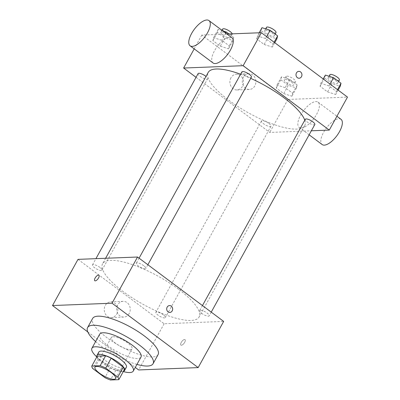 <?xml version="1.0" encoding="UTF-8"?>
<svg xmlns="http://www.w3.org/2000/svg" width="400" height="400" viewBox="0 0 400 400"><rect width="100%" height="100%" fill="white"/><g stroke="black" fill="none" stroke-linecap="round" stroke-linejoin="round"><path stroke-width="0.3" stroke-dasharray="2 1.5" d="M113.085 336.73A11.81 3.415 28.9 0 1 125.595 341.515A11.81 3.415 28.9 0 1 132.035 348.875A11.81 3.415 28.9 0 1 120.045 346.16A11.81 3.415 28.9 0 1 111.355 337.465A11.81 3.415 28.9 0 1 113.085 336.73M97.265 356.15A15.24 4.41 28.9 0 0 98.28 358.7L110.36 367.735A15.24 4.41 28.9 0 0 115.925 370.105L124.275 369.775M96.92 356.775A15.745 4.555 -151.1 0 0 108.565 366.95A15.745 4.555 -151.1 0 0 123.39 371.385M126.375 367.275A15.745 4.555 28.9 0 1 110.39 363.655A15.745 4.555 28.9 0 1 98.805 352.055M110.36 367.735L104.9 377.63M98.28 358.7L92.815 368.595M115.925 370.105L110.46 380M96.82 356.955A23.62 6.835 -151.1 0 0 123.285 371.565M99.655 334.23A23.62 6.835 -151.1 0 0 117.025 351.63A23.62 6.835 -151.1 0 0 141.005 357.06M95.6 341.575A37.395 10.82 -151.1 0 0 136.955 364.405M158.075 354.645A37.395 10.82 28.9 0 1 120.11 346.045A37.395 10.82 28.9 0 1 92.6 318.5M87.785 331.925L135.28 367.435M99.97 267.445A5.43 1.57 -151.1 0 0 92.475 264.93A5.43 1.57 -151.1 0 0 96.47 268.93A5.43 1.57 -151.1 0 0 101.985 270.18A5.43 1.57 -151.1 0 0 99.97 267.445M143.785 265.72A5.43 1.57 -151.1 0 0 136.29 263.205A5.43 1.57 -151.1 0 0 140.29 267.205A5.43 1.57 -151.1 0 0 145.805 268.455A5.43 1.57 -151.1 0 0 143.785 265.72M200.475 310.26A5.43 1.57 28.9 0 1 206.23 312.465A5.43 1.57 28.9 0 1 209.19 315.85A5.43 1.57 28.9 0 1 203.675 314.6A5.43 1.57 28.9 0 1 199.68 310.6A5.43 1.57 28.9 0 1 200.475 310.26M78.005 259.365L164.125 323.76L223.66 321.415M163.355 314.845A5.43 1.57 -151.1 0 0 155.86 312.325A5.43 1.57 -151.1 0 0 159.855 316.325A5.43 1.57 -151.1 0 0 165.37 317.575A5.43 1.57 -151.1 0 0 163.355 314.845M178.615 289.295A55.11 15.95 -151.1 0 0 102.585 263.755A55.11 15.95 -151.1 0 0 143.125 304.35A55.11 15.95 -151.1 0 0 199.08 317.025A55.11 15.95 -151.1 0 0 178.615 289.295M116.79 314A7.875 6.795 87.7 0 0 116.93 305.835A7.875 6.795 87.7 0 0 110.74 301.84A7.875 6.795 87.7 0 0 104.255 309.975A7.875 6.795 87.7 0 0 111.36 317.57A7.875 6.795 87.7 0 0 116.79 314M164.125 323.76L138.63 369.945M181.23 342.45A3.445 1.425 -53.2 0 0 180.905 345.14A3.445 1.425 -53.2 0 0 184.11 343.235A3.445 1.425 -53.2 0 0 185.03 339.62A3.445 1.425 -53.2 0 0 181.23 342.45A3.445 1.425 126.8 0 1 185.03 339.62A3.445 1.425 126.8 0 1 184.105 343.23A3.445 1.425 126.8 0 1 180.905 345.135A3.445 1.425 126.8 0 1 181.23 342.445M129.19 313.51A7.875 6.795 -92.3 0 1 123.76 317.085A7.875 6.795 -92.3 0 1 116.655 309.485A7.875 6.795 -92.3 0 1 123.14 301.35A7.875 6.795 -92.3 0 1 129.33 305.345A7.875 6.795 -92.3 0 1 129.19 313.51M169.54 305.57L169.535 305.57A3.445 2.975 87.7 0 0 166.7 309.125A3.445 2.975 87.7 0 0 169.81 312.45L169.81 312.45M94.78 280.74L94.785 280.745A3.445 1.425 -53.2 0 0 98.585 277.915A3.445 1.425 -53.2 0 0 98.91 275.225L98.91 275.225M304.77 120.225A55.11 15.95 28.9 0 1 304.7 125.695A55.11 15.95 28.9 0 1 248.745 113.02A55.11 15.95 28.9 0 1 208.205 72.425M240.61 74.23A55.11 15.95 28.9 0 1 250.735 78.375M198.095 73.6A5.43 1.57 -151.1 0 0 201.055 76.985A5.43 1.57 -151.1 0 0 206.81 79.185A5.43 1.57 -151.1 0 0 207.605 78.85A5.43 1.57 -151.1 0 0 205.995 76.43M314.81 124.52A5.43 1.57 28.9 0 1 309.295 123.27A5.43 1.57 28.9 0 1 305.3 119.27M251.425 77.125A5.43 1.57 28.9 0 1 245.91 75.875A5.43 1.57 28.9 0 1 241.91 71.875M268.975 123.515A5.43 1.57 28.9 0 1 270.99 126.245A5.43 1.57 28.9 0 1 265.475 124.995A5.43 1.57 28.9 0 1 261.48 120.995A5.43 1.57 28.9 0 1 262.275 120.66A5.43 1.57 28.9 0 1 268.975 123.515M196.04 77.32L269.745 132.43L311.35 130.79M283.71 93.595L291.905 96.21L292.64 93.245L285.18 87.67L276.99 85.055L276.25 88.02L283.71 93.595L291.905 96.21L292.64 93.245L285.18 87.67L276.99 85.055L276.25 88.02L283.71 93.595L288.265 85.35L296.455 87.965L297.195 85L289.735 79.42L281.54 76.81L280.805 79.775L288.265 85.35M264.14 44.475L272.335 47.09L273.07 44.125L265.615 38.545L257.42 35.935L256.685 38.9L264.14 44.475L272.335 47.09L273.07 44.125L265.615 38.545L257.42 35.935L256.685 38.9L264.14 44.475L268.695 36.23L276.89 38.84M226.975 34.055L201.835 35.045L287.955 99.445L347.49 97.1M327.53 91.87L335.725 94.485L336.46 91.52L329 85.945L320.805 83.33L320.07 86.295L327.53 91.87L335.725 94.485L336.46 91.52L329 85.945L320.805 83.33L320.07 86.295L327.53 91.87L332.08 83.625L340.275 86.235M220.325 46.2L228.52 48.815L229.255 45.85L221.795 40.275L213.6 37.66L212.865 40.625L220.325 46.2L228.52 48.815L229.255 45.85L221.795 40.275L213.6 37.66L212.865 40.625L220.325 46.2L224.875 37.955L233.07 40.565L233.805 37.605L228.96 33.98M201.835 35.045L194.2 48.87M287.955 99.445L269.745 132.43M230.96 77.795A7.875 6.795 87.7 0 0 230.82 85.96A7.875 6.795 87.7 0 0 237.01 89.955A7.875 6.795 87.7 0 0 243.49 81.82A7.875 6.795 87.7 0 0 236.39 74.22A7.875 6.795 87.7 0 0 230.96 77.795M301.335 127.96A15.745 6.51 -53.2 0 0 315.28 116.58A15.745 6.51 -53.2 0 0 318.05 102.155A15.745 6.51 -53.2 0 0 303.405 110.865A15.745 6.51 -53.2 0 0 299.19 127.375A15.745 6.51 -53.2 0 0 301.335 127.96M213.065 62.98A15.745 6.51 126.8 0 1 215.835 48.55A15.745 6.51 126.8 0 1 229.78 37.17A15.745 6.51 126.8 0 1 231.925 37.755M341.015 119.325A15.745 6.51 -53.2 0 0 326.375 128.04A15.745 6.51 -53.2 0 0 322.155 144.545M243.355 77.305A7.875 6.795 87.7 0 0 243.215 85.47A7.875 6.795 87.7 0 0 249.41 89.465A7.875 6.795 87.7 0 0 255.89 81.335A7.875 6.795 87.7 0 0 248.79 73.735A7.875 6.795 87.7 0 0 243.355 77.305M299.1 78.24L299.1 78.24A3.445 2.975 -92.3 0 1 296.39 76.49A3.445 2.975 -92.3 0 1 296.455 72.92A3.445 2.975 -92.3 0 1 298.83 71.355L298.83 71.355M222.705 30.865L218.155 29.415L217.42 32.375L224.875 37.955M221.65 32.03A5.43 1.57 28.9 0 1 227.405 34.23A5.43 1.57 28.9 0 1 230.37 37.615A5.43 1.57 28.9 0 1 224.855 36.365A5.43 1.57 28.9 0 1 220.855 32.365A5.43 1.57 28.9 0 1 221.65 32.03M233.07 40.565L228.52 48.815M233.805 37.605L229.255 45.85M225.74 33.13L221.795 40.275M218.155 29.415L213.6 37.66M217.42 32.375L212.865 40.625M232.22 33.85A5.43 1.57 28.9 0 1 232.19 34.315A5.43 1.57 28.9 0 1 226.675 33.065A5.43 1.57 28.9 0 1 222.675 29.065M285.035 79.425A5.43 1.57 28.9 0 1 290.795 81.625A5.43 1.57 28.9 0 1 293.755 85.01A5.43 1.57 28.9 0 1 288.24 83.76A5.43 1.57 28.9 0 1 284.245 79.76A5.43 1.57 28.9 0 1 285.035 79.425M296.455 87.965L291.905 96.21M297.195 85L292.64 93.245M289.735 79.42L285.18 87.67M281.54 76.81L276.99 85.055M280.805 79.775L276.25 88.02M286.86 76.125A5.43 1.57 28.9 0 1 292.615 78.325A5.43 1.57 28.9 0 1 295.575 81.71A5.43 1.57 28.9 0 1 290.06 80.465A5.43 1.57 28.9 0 1 286.065 76.46A5.43 1.57 28.9 0 1 286.86 76.125M261.97 27.685L261.235 30.65L268.695 36.23M265.47 30.3A5.43 1.57 28.9 0 1 271.225 32.505A5.43 1.57 28.9 0 1 274.185 35.89A5.43 1.57 28.9 0 1 268.67 34.64A5.43 1.57 28.9 0 1 264.675 30.64A5.43 1.57 28.9 0 1 265.47 30.3M274.755 42.71L272.335 47.09M274.115 42.235L273.07 44.125M266.66 36.655L265.615 38.545M259.155 32.79L257.42 35.935M261.235 30.65L256.685 38.9M276.005 32.59A5.43 1.57 28.9 0 1 270.49 31.34A5.43 1.57 28.9 0 1 266.495 27.34M325.36 75.085L324.625 78.05L332.08 83.625M328.855 77.7A5.43 1.57 28.9 0 1 334.61 79.9A5.43 1.57 28.9 0 1 337.575 83.285A5.43 1.57 28.9 0 1 332.055 82.035A5.43 1.57 28.9 0 1 328.06 78.035A5.43 1.57 28.9 0 1 328.855 77.7M338.14 90.105L335.725 94.485M337.505 89.63L336.46 91.52M330.045 84.05L329 85.945M323.225 78.95L320.805 83.33M324.625 78.05L320.07 86.295M339.395 79.985A5.43 1.57 28.9 0 1 333.88 78.74A5.43 1.57 28.9 0 1 329.88 74.735M115.645 378.565L132.035 348.875M94.97 367.15L111.355 337.465M111.36 317.57L123.76 317.085M110.74 301.84L123.14 301.35M105.61 258.275L102.585 263.755M304.7 125.695L199.08 317.025M101.985 270.18L207.605 78.85M92.475 264.93L95.935 258.655M202.46 305.56L199.68 310.6M211.245 312.13L209.19 315.85M139.075 258.165L136.29 263.205M147.855 264.735L145.805 268.455M261.48 120.995L155.86 312.325M270.99 126.245L165.37 317.575M299.19 127.375L309.13 134.81M318.05 102.155L336.915 116.26M248.79 73.735L236.39 74.22M249.41 89.465L237.01 89.955M221.985 30.325L220.855 32.365M232.19 34.315L230.37 37.615M286.065 76.46L284.245 79.76M295.575 81.71L293.755 85.01M265.655 28.86L264.675 30.64M275.195 34.06L274.185 35.89M329.04 76.26L328.06 78.035M338.585 81.455L337.575 83.285"/><path stroke-width="0.6" d="M96.695 366.42A11.81 3.415 28.9 0 1 109.205 371.205A11.81 3.415 28.9 0 1 115.645 378.565A11.81 3.415 28.9 0 1 103.655 375.85A11.81 3.415 28.9 0 1 94.97 367.15A11.81 3.415 28.9 0 1 96.695 366.42M92.815 368.595L104.9 377.63A15.24 4.41 28.9 0 0 110.46 380L118.815 379.67A15.24 4.41 28.9 0 0 117.8 377.125L105.715 368.085A15.24 4.41 28.9 0 0 100.155 365.72L91.8 366.045A15.24 4.41 28.9 0 0 92.815 368.595M117.8 377.125L123.26 367.225L111.175 358.19L105.715 368.085M100.155 365.72L105.615 355.82L97.265 356.15L91.8 366.045M105.615 355.82A15.24 4.41 28.9 0 1 111.175 358.19M123.26 367.225A15.24 4.41 28.9 0 1 124.275 369.775L118.815 379.67M123.39 371.385A15.745 4.555 -151.1 0 0 124.555 370.575A15.745 4.555 -151.1 0 0 118.71 362.65A15.745 4.555 -151.1 0 0 96.985 355.355A15.745 4.555 -151.1 0 0 96.92 356.775M96.985 355.355L98.805 352.055A15.745 4.555 28.9 0 1 101.11 351.08A15.745 4.555 28.9 0 1 120.53 359.35A15.745 4.555 28.9 0 1 126.375 367.275L124.555 370.575M123.285 371.565A23.62 6.835 -151.1 0 0 133.27 371.08A23.62 6.835 -151.1 0 0 124.5 359.195A23.62 6.835 -151.1 0 0 91.915 348.25A23.62 6.835 -151.1 0 0 96.82 356.955M133.27 371.08L141.005 357.06A23.62 6.835 -151.1 0 0 132.235 345.175A23.62 6.835 -151.1 0 0 99.655 334.23L91.915 348.25M136.955 364.405A37.395 10.82 -151.1 0 0 153.07 363.715A37.395 10.82 -151.1 0 0 139.185 344.9A37.395 10.82 -151.1 0 0 87.59 327.57A37.395 10.82 -151.1 0 0 95.6 341.575M87.59 327.57L92.6 318.5A37.395 10.82 28.9 0 1 98.065 316.18A37.395 10.82 28.9 0 1 144.19 335.83A37.395 10.82 28.9 0 1 158.075 354.645L153.07 363.715M135.28 367.435L138.63 369.945L198.165 367.6L112.045 303.2L52.51 305.545L87.785 331.925M169.81 312.45A3.445 2.975 87.7 0 0 172.545 309.935A3.445 2.975 87.7 0 0 171.265 306.125A3.445 2.975 -92.3 0 1 172.55 309.935A3.445 2.975 -92.3 0 1 169.81 312.45A3.445 2.975 -92.3 0 1 166.7 309.125A3.445 2.975 -92.3 0 1 169.54 305.57A3.445 2.975 -92.3 0 1 171.265 306.125A3.445 2.975 87.7 0 0 169.535 305.57M198.165 367.6L223.66 321.415L137.54 257.02L112.045 303.2M137.54 257.02L78.005 259.365L52.51 305.545M98.58 277.915A3.445 1.425 126.8 0 1 94.78 280.74A3.445 1.425 126.8 0 1 95.705 277.13A3.445 1.425 126.8 0 1 98.905 275.225A3.445 1.425 126.8 0 1 98.58 277.915M98.91 275.225A3.445 1.425 -53.2 0 0 95.705 277.135A3.445 1.425 -53.2 0 0 94.785 280.745M250.735 78.375A55.11 15.95 28.9 0 1 284.235 97.965A55.11 15.95 28.9 0 1 304.77 120.225M105.61 258.275L208.205 72.425A55.11 15.95 28.9 0 1 216.26 69.01A55.11 15.95 28.9 0 1 240.61 74.23M205.995 76.43A5.43 1.57 -151.1 0 0 205.59 76.115A5.43 1.57 -151.1 0 0 198.095 73.6L95.935 258.655M202.46 305.56L305.3 119.27A5.43 1.57 28.9 0 1 306.095 118.935A5.43 1.57 28.9 0 1 311.85 121.135A5.43 1.57 28.9 0 1 314.81 124.52L211.245 312.13M139.075 258.165L241.91 71.875A5.43 1.57 28.9 0 1 242.705 71.535A5.43 1.57 28.9 0 1 249.405 74.39A5.43 1.57 28.9 0 1 251.425 77.125L147.855 264.735M311.35 130.79L329.28 130.085L243.16 65.69L183.62 68.035L196.04 77.32M243.16 65.69L261.37 32.7L347.49 97.1L329.28 130.085M296.455 72.92A3.445 2.975 -92.3 0 1 298.83 71.355A3.445 2.975 -92.3 0 1 301.94 74.68A3.445 2.975 -92.3 0 1 299.1 78.24A3.445 2.975 -92.3 0 1 296.395 76.49A3.445 2.975 -92.3 0 1 296.455 72.92M261.37 32.7L226.975 34.055M194.2 48.87L183.62 68.035M208.96 20.585L231.925 37.755A15.745 6.51 126.8 0 1 227.705 54.265A15.745 6.51 126.8 0 1 213.065 62.98L190.1 45.805A15.745 6.51 126.8 0 1 192.865 31.38A15.745 6.51 126.8 0 1 206.815 20A15.745 6.51 126.8 0 1 208.96 20.585A15.745 6.51 126.8 0 1 204.74 37.09A15.745 6.51 126.8 0 1 190.1 45.805M309.13 134.81L322.155 144.545A15.745 6.51 -53.2 0 0 324.3 145.13A15.745 6.51 -53.2 0 0 338.245 133.755A15.745 6.51 -53.2 0 0 341.015 119.325L336.915 116.26M298.83 71.355A3.445 2.975 -92.3 0 1 301.935 74.68A3.445 2.975 -92.3 0 1 299.1 78.24M228.96 33.98L226.35 32.025L222.705 30.865M226.35 32.025L225.74 33.13M221.985 30.325L222.675 29.065A5.43 1.57 28.9 0 1 223.47 28.73A5.43 1.57 28.9 0 1 228.605 30.55A5.43 1.57 28.9 0 1 232.22 33.85M274.755 42.71L276.89 38.84L277.625 35.875L270.165 30.3L261.97 27.685L259.155 32.79M277.625 35.875L274.115 42.235M270.165 30.3L266.66 36.655M265.655 28.86L266.495 27.34A5.43 1.57 28.9 0 1 267.29 27.005A5.43 1.57 28.9 0 1 273.045 29.205A5.43 1.57 28.9 0 1 276.005 32.59L275.195 34.06M338.14 90.105L340.275 86.235L341.01 83.275L333.555 77.695L325.36 75.085L323.225 78.95M341.01 83.275L337.505 89.63M333.555 77.695L330.045 84.05M329.04 76.26L329.88 74.735A5.43 1.57 28.9 0 1 330.675 74.4A5.43 1.57 28.9 0 1 336.43 76.6A5.43 1.57 28.9 0 1 339.395 79.985L338.585 81.455"/></g></svg>
